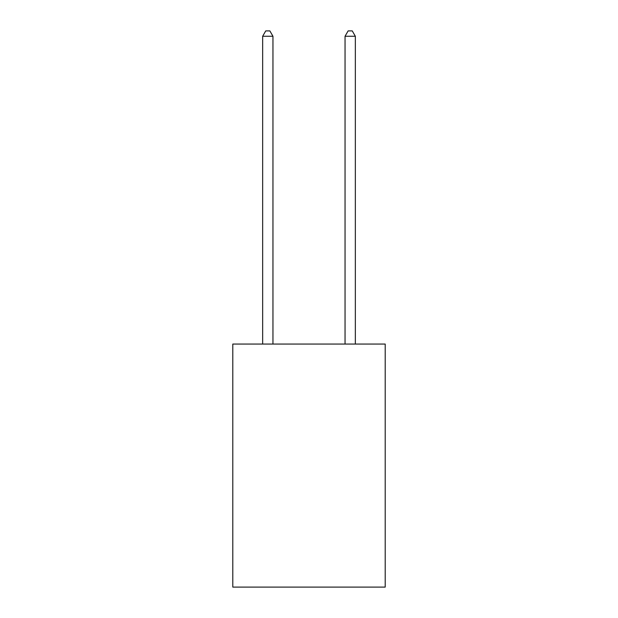 <?xml version="1.0" encoding="UTF-8"?>
<svg xmlns="http://www.w3.org/2000/svg" width="618" height="618" viewBox="0 0 618 618"><rect width="100%" height="100%" fill="white"/><g stroke="black" fill="none" stroke-linecap="round" stroke-linejoin="round"><path stroke-width="0.93" d="M385.207 344.056L385.207 587.1L232.793 587.1L232.793 344.056L385.207 344.056M272.955 344.056L272.955 36.253L262.658 36.253L262.658 344.056M262.658 36.253L265.748 30.9L269.865 30.9L272.955 36.253M355.342 344.056L355.342 36.253L345.045 36.253L345.045 344.056M345.045 36.253L348.135 30.9L352.252 30.9L355.342 36.253"/></g></svg>
